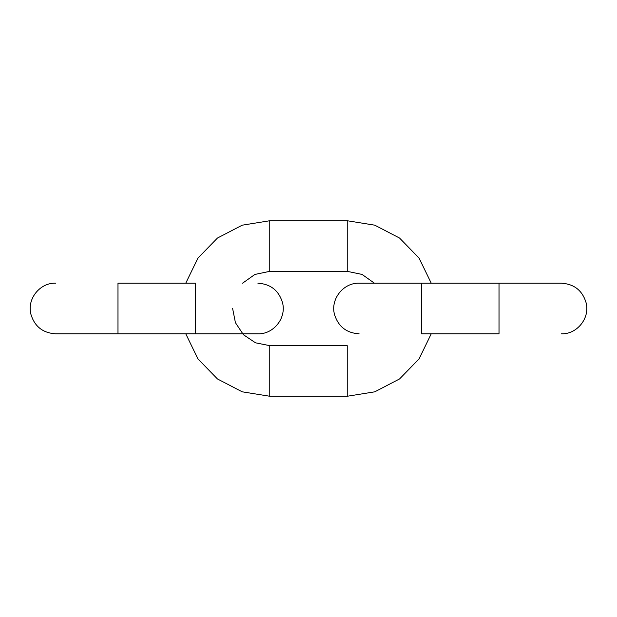 <?xml version="1.0" encoding="UTF-8"?>
<svg xmlns="http://www.w3.org/2000/svg" width="617" height="617" viewBox="0 0 617 617"><rect width="100%" height="100%" fill="white"/><g stroke="black" fill="none" stroke-linecap="round" stroke-linejoin="round"><path stroke-width="0.93" d="M269.76 220.747L347.24 220.747L347.24 271.341L269.76 271.341L269.76 220.747L242.196 225.19L217.415 238.069L197.941 258.083L185.74 283.203M431.26 333.797L419.059 358.917L399.585 378.931L374.804 391.81L347.24 396.253L269.76 396.253L242.196 391.81L217.415 378.931L197.941 358.917L185.74 333.797M431.26 283.203L419.059 258.083L399.585 238.069L374.804 225.19L347.24 220.747M499.022 283.203L421.55 283.203L421.55 333.797L499.022 333.797L499.022 283.203L561.478 283.203C574.28 284.044 582.502 290.615 586.15 302.916C590.114 318.495 576.671 334.445 561.478 333.797M117.978 333.797L195.45 333.797L195.45 283.203L117.978 283.203L117.978 333.797L55.522 333.797C42.72 332.956 34.498 326.385 30.85 314.084C26.886 298.505 40.329 282.555 55.522 283.203M269.76 396.253L269.76 345.659L255.531 342.821L243.468 334.753L235.416 322.676L232.609 308.446M347.24 396.253L347.24 345.659L269.76 345.659M242.55 283.203L254.921 274.434L269.76 271.341M374.45 283.203L362.079 274.434L347.24 271.341M421.55 283.203L359.094 283.203C343.253 282.625 330.118 299.422 334.576 314.724C338.409 326.663 346.584 333.018 359.094 333.797M195.45 333.797L257.906 333.797C272.961 334.46 286.473 318.68 282.609 303.047C279.007 290.669 270.77 284.051 257.906 283.203"/></g></svg>

